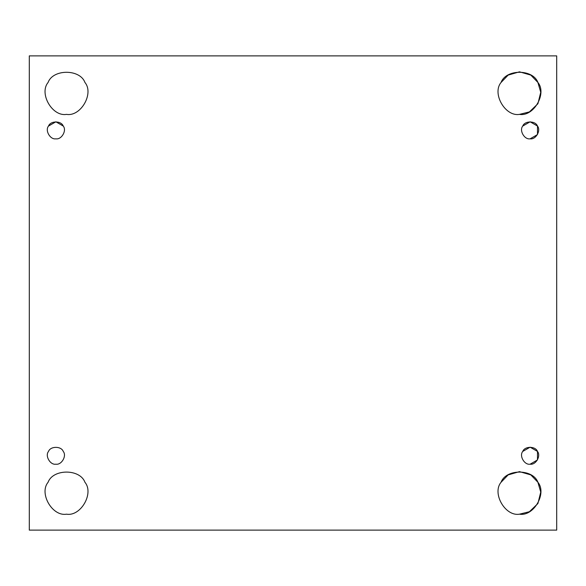 <?xml version="1.0" encoding="UTF-8"?>
<svg xmlns="http://www.w3.org/2000/svg" width="586" height="586" viewBox="0 0 586 586"><rect width="100%" height="100%" fill="white"/><g stroke="black" fill="none" stroke-linecap="round" stroke-linejoin="round"><path stroke-width="0.88" d="M55.882 464.193C61.559 465.211 66.972 455.835 63.251 451.432C61.296 446.005 50.469 446.005 48.513 451.432C44.792 455.835 50.206 465.211 55.882 464.193C50.206 465.211 44.792 455.835 48.513 451.432C50.469 446.005 61.296 446.005 63.251 451.432C66.972 455.835 61.559 465.211 55.882 464.193C50.206 465.211 44.792 455.835 48.513 451.432C50.469 446.005 61.296 446.005 63.251 451.432C66.972 455.835 61.559 465.211 55.882 464.193M66.518 514.171C80.707 516.72 94.243 493.28 84.933 482.271C80.048 468.697 52.982 468.697 48.096 482.271C38.793 493.28 52.322 516.72 66.518 514.171C52.322 516.72 38.793 493.28 48.096 482.271C52.982 468.697 80.048 468.697 84.933 482.271C94.243 493.28 80.707 516.72 66.518 514.171M501.067 482.271L508.15 474.909L519.482 471.635L530.821 474.909L537.904 482.271L540.732 492.086L537.904 503.535L529.4 511.717L519.482 514.171C533.678 516.72 547.207 493.28 537.904 482.271C533.018 468.697 505.952 468.697 501.067 482.271C491.757 493.28 505.293 516.72 519.482 514.171C505.293 516.72 491.757 493.28 501.067 482.271C505.952 468.697 533.018 468.697 537.904 482.271C547.207 493.28 533.678 516.72 519.482 514.171M530.118 464.193C535.794 465.211 541.208 455.835 537.487 451.432C535.531 446.005 524.704 446.005 522.749 451.432C519.028 455.835 524.441 465.211 530.118 464.193C524.441 465.211 519.028 455.835 522.749 451.432L530.118 447.177L537.487 451.432L537.487 459.937L530.118 464.193C535.794 465.211 541.208 455.835 537.487 451.432C535.531 446.005 524.704 446.005 522.749 451.432M530.118 138.823C535.794 139.842 541.208 130.466 537.487 126.063C535.531 120.635 524.704 120.635 522.749 126.063C519.028 130.466 524.441 139.842 530.118 138.823C524.441 139.842 519.028 130.466 522.749 126.063L530.118 121.807L537.487 126.063L537.487 134.568L530.118 138.823C535.794 139.842 541.208 130.466 537.487 126.063C535.531 120.635 524.704 120.635 522.749 126.063C524.704 120.635 535.531 120.635 537.487 126.063M501.067 82.465L508.15 75.103L519.482 71.829L530.821 75.103L537.904 82.465L540.732 92.28L537.904 103.729L529.4 111.911L519.482 114.365C533.678 116.914 547.207 93.482 537.904 82.465C533.018 68.899 505.952 68.899 501.067 82.465C491.757 93.482 505.293 116.914 519.482 114.365C505.293 116.914 491.757 93.482 501.067 82.465C505.952 68.899 533.018 68.899 537.904 82.465C547.207 93.482 533.678 116.914 519.482 114.365M66.518 114.365C80.707 116.914 94.243 93.482 84.933 82.465C80.048 68.899 52.982 68.899 48.096 82.465C38.793 93.482 52.322 116.914 66.518 114.365C52.322 116.914 38.793 93.482 48.096 82.465C52.982 68.899 80.048 68.899 84.933 82.465C94.243 93.482 80.707 116.914 66.518 114.365M55.882 138.823C61.559 139.842 66.972 130.466 63.251 126.063C61.296 120.635 50.469 120.635 48.513 126.063C44.792 130.466 50.206 139.842 55.882 138.823C50.206 139.842 44.792 130.466 48.513 126.063L55.882 121.807L63.251 126.063C66.972 130.466 61.559 139.842 55.882 138.823M29.3 55.882L556.7 55.882L29.3 55.882L29.3 530.118L29.3 55.882M556.7 530.118L29.3 530.118L556.7 530.118L556.7 55.882L556.7 530.118M48.513 126.063C50.469 120.635 61.296 120.635 63.251 126.063C61.296 120.635 50.469 120.635 48.513 126.063"/></g></svg>
